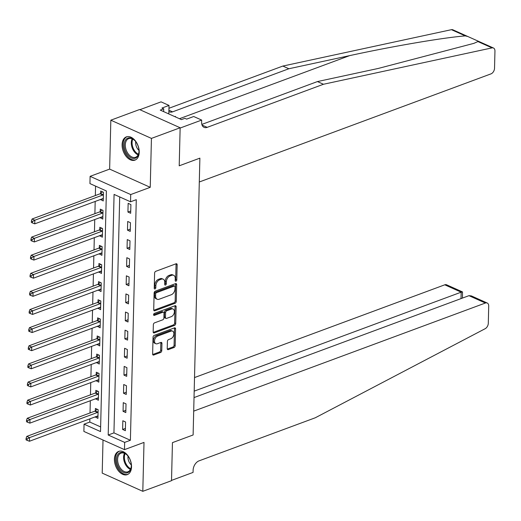 <?xml version="1.0" encoding="UTF-8"?>
<svg xmlns="http://www.w3.org/2000/svg" width="521" height="521" viewBox="0 0 521 521"><rect width="100%" height="100%" fill="white"/><g stroke="black" fill="none" stroke-linecap="round" stroke-linejoin="round"><path stroke-width="0.78" d="M175.206 280.487A1.094 0.716 114.2 0 0 175.544 281.19A1.094 0.716 114.2 0 0 175.968 281.19A1.094 0.716 114.2 0 0 176.782 279.901L177.153 264.785A1.556 1.016 114.2 0 0 176.665 263.782A1.556 1.016 114.2 0 0 176.059 263.782L155.772 271.304A1.556 1.016 114.2 0 0 154.607 273.141L154.242 288.256A1.094 0.716 114.2 0 0 154.717 287.182L154.77 285.221L155.864 285.716A4.989 3.263 114.2 0 1 159.582 279.829L161.276 279.197A4.989 3.263 114.2 0 1 163.203 279.197A4.989 3.263 114.2 0 1 164.766 282.415L164.721 284.375A1.094 0.716 114.2 0 0 165.203 283.294L165.248 281.34L166.349 281.828A4.989 3.263 114.2 0 1 170.067 275.941L171.754 275.316A4.989 3.263 114.2 0 1 173.688 275.316A4.989 3.263 114.2 0 1 175.251 278.533L175.206 280.487A1.094 0.716 114.2 0 0 175.688 279.412L176.052 264.297A1.556 1.016 114.2 0 0 175.987 263.808M154.242 288.256A1.094 0.716 114.2 0 0 154.581 288.96A1.094 0.716 114.2 0 0 155.004 288.96A1.094 0.716 114.2 0 0 155.818 287.67L155.864 285.716M164.721 284.375A1.094 0.716 114.2 0 0 165.066 285.078A1.094 0.716 114.2 0 0 165.489 285.078A1.094 0.716 114.2 0 0 166.297 283.789L166.349 281.828M131.533 466.855A12.393 7.893 -110.3 0 0 127.365 454.983A12.393 7.893 -110.3 0 0 118.671 451.394A12.393 7.893 -110.3 0 0 114.418 459.177A12.393 7.893 -110.3 0 0 118.586 471.043A12.393 7.893 -110.3 0 0 127.28 474.638A12.393 7.893 -110.3 0 0 131.533 466.855M139.224 152.34A12.393 7.893 -110.3 0 0 135.05 140.468A12.393 7.893 -110.3 0 0 126.356 136.88A12.393 7.893 -110.3 0 0 122.103 144.662A12.393 7.893 -110.3 0 0 126.271 156.528A12.393 7.893 -110.3 0 0 134.972 160.116A12.393 7.893 -110.3 0 0 139.224 152.34M167.228 348.608A1.556 1.016 114.2 0 0 167.716 349.617A1.556 1.016 114.2 0 0 168.322 349.617L174.014 347.507A1.556 1.016 114.2 0 0 175.173 345.664L175.584 328.875A1.556 1.016 114.2 0 0 175.095 327.872A1.556 1.016 114.2 0 0 174.496 327.872L154.203 335.394A1.556 1.016 114.2 0 0 153.044 337.23L152.633 354.019A1.556 1.016 114.2 0 0 153.122 355.022A1.556 1.016 114.2 0 0 153.721 355.022L160.598 352.476A1.556 1.016 114.2 0 0 161.764 350.64L161.94 343.45A1.556 1.016 114.2 0 0 161.451 342.447A1.556 1.016 114.2 0 0 160.846 342.447L157.433 343.71A4.175 2.729 114.2 0 1 155.818 343.71A4.175 2.729 114.2 0 1 154.659 339.907A4.175 2.729 114.2 0 1 157.622 336.097L170.979 331.148A4.175 2.729 114.2 0 1 172.594 331.148A4.175 2.729 114.2 0 1 173.754 334.951A4.175 2.729 114.2 0 1 170.79 338.761L168.563 339.588A1.556 1.016 114.2 0 0 167.404 341.424L167.228 348.608M124.656 442.394L124.48 449.643L83.881 431.434L84.057 424.185L100.514 431.57L106.395 190.973L89.938 183.587L90.113 176.339L130.712 194.554L130.537 201.796L114.079 194.418L108.199 435.015L124.656 442.394L130.4 440.271L136.281 199.673L130.537 201.796M194.033 397.575L468.972 295.668L471.342 295.902L487.226 303.027A4.767 3.113 114.2 0 1 488.718 306.094L488.301 323.267A4.767 3.113 114.2 0 1 485.168 328.705L315.296 417.77L199.029 460.864A7.945 5.19 114.2 0 0 193.109 470.242L193.057 472.417L171.526 480.395L172.444 442.635L171.513 480.688L142.806 491.323L144.004 442.407L124.48 449.643M180.142 127.756L151.435 138.397L110.83 120.188L139.537 109.547L180.142 127.756L179.211 165.808L199.882 158.143L193.115 434.976L172.444 442.635L193.115 434.976L193.701 411.134L485.377 303.027L468.972 295.668M110.83 120.188L109.638 169.104L150.237 187.319L151.435 138.397M150.237 187.319L130.712 194.554M175.095 303.261A1.556 1.016 114.2 0 0 176.254 301.418L176.665 284.635A1.556 1.016 114.2 0 0 176.176 283.626A1.556 1.016 114.2 0 0 175.577 283.626L155.284 291.148A1.556 1.016 114.2 0 0 154.125 292.991L153.715 309.774A1.556 1.016 114.2 0 0 154.203 310.783A1.556 1.016 114.2 0 0 154.809 310.783L175.095 303.261L173.994 302.766A1.556 1.016 114.2 0 0 175.16 300.93L175.57 284.14A1.556 1.016 114.2 0 0 175.505 283.652M176.124 306.752L175.714 323.541A1.556 1.016 114.2 0 1 174.555 325.384L154.262 332.906A1.556 1.016 114.2 0 1 153.662 332.906A1.556 1.016 114.2 0 1 153.174 331.897L153.35 324.713A1.556 1.016 114.2 0 1 154.509 322.87L162.741 319.822A1.556 1.016 114.2 0 0 163.9 317.986L164.017 313.219A1.556 1.016 114.2 0 0 163.529 312.209A1.556 1.016 114.2 0 0 162.923 312.209L154.359 315.387A1.094 0.716 114.2 0 1 153.936 315.387A1.094 0.716 114.2 0 1 153.63 314.391A1.094 0.716 114.2 0 1 154.405 313.395L175.036 305.749A1.556 1.016 114.2 0 1 175.636 305.749A1.556 1.016 114.2 0 1 176.124 306.752L175.03 306.263L174.62 323.053L175.714 323.541M103.015 440.017L102.207 473.114L142.806 491.323M119.706 196.938L113.943 432.886L130.4 440.271M128.146 203.346L127.932 212.047L130.68 213.278L130.888 204.577L128.146 203.346M127.704 221.464L127.489 230.165L130.237 231.396L130.445 222.695L127.704 221.464M127.261 239.582L127.046 248.283L129.794 249.513L130.003 240.813L127.261 239.582M126.818 257.7L126.61 266.4L129.351 267.631L129.56 258.93L126.818 257.7M126.375 275.817L126.167 284.518L128.908 285.742L129.117 277.048L126.375 275.817M125.932 293.935L125.724 302.629L128.466 303.86L128.674 295.166L125.932 293.935M125.489 312.053L125.281 320.747L128.023 321.978L128.231 313.284L125.489 312.053M125.047 330.171L124.838 338.865L127.58 340.096L127.788 331.402L125.047 330.171M124.604 348.288L124.395 356.983L127.137 358.214L127.345 349.519L124.604 348.288M124.161 366.406L123.952 375.1L126.694 376.331L126.903 367.637L124.161 366.406M123.718 384.524L123.51 393.218L126.251 394.449L126.46 385.755L123.718 384.524M123.275 402.642L123.067 411.336L125.808 412.567L126.017 403.873L123.275 402.642M122.832 420.76L122.624 429.454L125.366 430.685L125.574 421.99L122.832 420.76M95.564 186.114L95.336 195.551M95.187 201.445L94.894 213.669M94.744 219.562L94.451 231.786M94.301 237.68L94.008 249.904M93.858 255.798L93.565 268.022M93.422 273.909L93.122 286.14M92.979 292.027L92.679 304.257M92.536 310.145L92.237 322.375M92.093 328.263L91.794 340.493M91.65 346.38L91.351 358.611M91.208 364.498L90.908 376.722M90.765 382.616L90.465 394.84M90.322 400.734L90.022 412.958M89.879 418.851L89.801 422.056L100.631 426.914M100.507 199.471L103.243 200.969L103.458 192.275L100.716 191.044L100.657 193.402M100.065 217.589L102.8 219.087L103.015 210.393L100.273 209.162L100.214 211.519M99.622 235.707L102.357 237.205L102.572 228.511L99.83 227.28L99.771 229.637M99.179 253.825L101.914 255.323L102.129 246.628L99.387 245.398L99.329 247.755M98.736 271.942L101.471 273.44L101.686 264.746L98.944 263.515L98.886 265.873M98.293 290.06L101.028 291.558L101.243 282.864L98.502 281.633L98.443 283.991M97.85 308.178L100.586 309.676L100.8 300.982L98.059 299.751L98 302.108M97.407 326.296L100.143 327.794L100.358 319.099L97.616 317.869L97.557 320.226M96.965 344.414L99.7 345.911L99.915 337.211L97.173 335.986L97.114 338.344M96.522 362.531L99.257 364.029L99.472 355.329L96.73 354.098L96.672 356.455M96.079 380.643L98.814 382.147L99.029 373.446L96.287 372.215L96.229 374.573M95.636 398.76L98.371 400.265L98.586 391.564L95.844 390.333L95.786 392.691M95.193 416.878L97.928 418.383L98.143 409.682L95.402 408.451L95.343 410.808M89.801 422.056L84.057 424.185M109.638 169.104L90.113 176.339M113.943 432.886L108.199 435.015M100.501 199.738L103.301 198.703M100.058 217.856L102.858 216.821M99.615 235.974L102.416 234.938M99.172 254.092L101.973 253.056M98.73 272.209L101.53 271.174M98.287 290.327L101.087 289.292M97.844 308.445L100.644 307.41M97.401 326.563L100.201 325.527M96.958 344.681L99.758 343.645M96.515 362.798L99.316 361.756M96.072 380.916L98.873 379.874M95.63 399.034L98.43 397.992M95.187 417.152L97.987 416.11M127.932 212.047L130.732 211.005M127.489 230.165L130.289 229.123M127.046 248.283L129.846 247.241M126.61 266.4L129.403 265.358M126.167 284.518L128.961 283.476M125.724 302.629L128.518 301.594M125.281 320.747L128.075 319.712M124.838 338.865L127.632 337.829M124.395 356.983L127.189 355.947M123.952 375.1L126.746 374.065M123.51 393.218L126.303 392.183M123.067 411.336L125.861 410.301M122.624 429.454L125.418 428.418M173.688 275.316L172.588 274.821A4.989 3.263 114.2 0 0 170.66 274.821L171.754 275.316M165.248 281.34A4.989 3.263 114.2 0 1 168.967 275.446L170.66 274.821M163.203 279.197L162.109 278.709A4.989 3.263 114.2 0 0 160.175 278.709L161.276 279.197M154.77 285.221A4.989 3.263 114.2 0 1 158.488 279.334L160.175 278.709M153.78 310.262L173.994 302.766M175.049 286.784A1.094 0.716 114.2 0 0 174.711 286.081A1.094 0.716 114.2 0 0 174.288 286.081L156.476 292.678A1.094 0.716 114.2 0 0 155.662 293.968L155.61 296.032A4.989 3.263 114.2 0 0 157.179 299.249A4.989 3.263 114.2 0 0 159.107 299.249L171.279 294.736A4.989 3.263 114.2 0 0 174.997 288.842L175.049 286.784M174.711 286.081L173.61 285.586A1.094 0.716 114.2 0 0 173.187 285.586L174.288 286.081M157.179 299.249L156.079 298.754A4.989 3.263 114.2 0 1 154.516 295.537L154.568 293.473A1.094 0.716 114.2 0 1 155.382 292.19L173.187 285.586M153.239 332.385L173.454 324.889A1.556 1.016 114.2 0 0 174.62 323.053M163.529 312.209L162.428 311.721A1.556 1.016 114.2 0 0 161.829 311.721L153.591 314.769M171.279 316.657A4.175 2.729 114.2 0 0 174.235 312.854A4.175 2.729 114.2 0 0 173.076 309.044A4.175 2.729 114.2 0 0 171.461 309.044L166.759 310.79A1.556 1.016 114.2 0 0 165.593 312.633L165.476 317.4A1.556 1.016 114.2 0 0 165.965 318.403A1.556 1.016 114.2 0 0 166.57 318.403L171.279 316.657M173.076 309.044L171.982 308.556A4.175 2.729 114.2 0 0 170.367 308.556L171.461 309.044M165.965 318.403L164.87 317.908A1.556 1.016 114.2 0 1 164.382 316.905L164.499 312.138A1.556 1.016 114.2 0 1 165.658 310.301L170.367 308.556M175.03 306.263A1.556 1.016 114.2 0 0 174.965 305.775M172.594 331.148L171.494 330.659A4.175 2.729 114.2 0 0 169.879 330.659L170.979 331.148M155.818 343.71L154.724 343.222A4.175 2.729 114.2 0 1 153.565 339.412A4.175 2.729 114.2 0 1 156.521 335.609L169.879 330.659M152.699 354.508L159.504 351.988A1.556 1.016 114.2 0 0 160.663 350.145L160.839 342.961A1.556 1.016 114.2 0 0 160.774 342.473M167.293 349.096L172.913 347.012A1.556 1.016 114.2 0 0 174.079 345.176L174.489 328.386A1.556 1.016 114.2 0 0 174.424 327.898M102.468 191.832L100.507 193.532A1.589 1.035 -65.8 0 1 100.078 193.792L32.094 218.989L34.835 220.22L34.751 223.848L102.735 198.651A1.589 1.035 -65.8 0 1 103.158 198.592L103.301 198.612M103.399 194.633L103.249 194.763A1.589 1.035 -65.8 0 1 102.819 195.023L34.835 220.22L32.497 221.49L31.397 221.002L31.364 222.447L32.458 222.942L32.497 221.49M34.751 223.848L32.458 222.942M31.397 221.002L32.094 218.989M323.45 84.265L207.176 127.358A7.945 5.19 -65.8 0 1 204.102 127.365A7.945 5.19 -65.8 0 1 201.614 122.24L201.666 120.071L180.136 128.049L179.211 165.808L199.882 158.143L199.302 181.985L490.977 73.878A4.767 3.113 114.2 0 0 494.533 68.251L494.95 51.078A4.767 3.113 114.2 0 0 493.459 48.01A4.767 3.113 114.2 0 0 492.032 47.886L323.45 84.265L317.439 81.569L378.194 68.459L473.895 43.354L478.506 41.302L467.806 36.503L465.286 35.89C442.733 37.707 392.144 46.343 349.611 55.636L288.855 68.752L172.581 111.846A7.945 5.19 -65.8 0 1 169.507 111.846A7.945 5.19 -65.8 0 1 168.869 111.474M288.855 68.752L282.844 66.056L168.947 108.27M201.848 124.415L317.439 81.569M465.286 35.89L451.427 29.677L282.844 66.056M201.666 120.071L193.708 116.502L186.648 119.12L184.89 118.332L181.445 119.609L160.266 110.107L163.711 108.83L161.959 108.042L169.019 105.424L161.061 101.856L139.888 109.703M168.811 113.936L169.019 105.424M451.427 29.677A4.767 3.113 -65.8 0 1 452.853 29.795L467.806 36.503M163.646 111.624L163.711 108.83M194.19 391.134L461.183 292.17L444.778 284.811A4.767 3.113 -65.8 0 1 446.621 284.811L462.505 291.936L461.183 292.17L461.026 298.611M194.522 377.569L444.778 284.811M487.226 303.027A4.767 3.113 114.2 0 0 485.377 303.027M462.479 298.077L462.505 291.936M102.025 209.95L100.065 211.65A1.589 1.035 -65.8 0 1 99.635 211.91L31.651 237.107L34.393 238.338L34.308 241.959L102.292 216.762A1.589 1.035 -65.8 0 1 102.715 216.71L102.858 216.729M102.956 212.75L102.806 212.881A1.589 1.035 -65.8 0 1 102.376 213.141L34.393 238.338L32.055 239.608L30.954 239.119L30.921 240.565L32.015 241.06L32.055 239.608M34.308 241.959L32.015 241.06M30.954 239.119L31.651 237.107M101.582 228.068L99.622 229.768A1.589 1.035 -65.8 0 1 99.192 230.028L31.208 255.225L33.956 256.456L33.865 260.077L101.849 234.88A1.589 1.035 -65.8 0 1 102.272 234.828L102.416 234.847M102.513 230.868L102.363 230.998A1.589 1.035 -65.8 0 1 101.934 231.259L33.956 256.456L31.612 257.726L30.511 257.237L30.478 258.683L31.573 259.178L31.612 257.726M33.865 260.077L31.573 259.178M30.511 257.237L31.208 255.225M101.139 246.186L99.179 247.879A1.589 1.035 -65.8 0 1 98.749 248.146L30.765 273.343L33.513 274.574L33.422 278.194L101.406 252.998A1.589 1.035 -65.8 0 1 101.829 252.945L101.973 252.965M102.07 248.986L101.921 249.11A1.589 1.035 -65.8 0 1 101.491 249.377L33.513 274.574L31.169 275.843L30.068 275.355L30.036 276.801L31.13 277.296L31.169 275.843M33.422 278.194L31.13 277.296M30.068 275.355L30.765 273.343M100.696 264.303L98.736 265.997A1.589 1.035 -65.8 0 1 98.306 266.264L30.322 291.46L33.07 292.691L32.979 296.312L100.963 271.115A1.589 1.035 -65.8 0 1 101.387 271.063L101.53 271.083M101.628 267.104L101.478 267.227A1.589 1.035 -65.8 0 1 101.048 267.494L33.07 292.691L30.726 293.961L29.625 293.473L29.593 294.919L30.687 295.414L30.726 293.961M32.979 296.312L30.687 295.414M29.625 293.473L30.322 291.46M125.287 140.39A10.726 6.832 69.7 0 1 134.776 140.533A10.726 6.832 69.7 0 1 138.97 151.858A10.726 6.832 69.7 0 1 137.876 155.929A10.726 6.832 69.7 0 1 127.671 154.971A10.726 6.832 69.7 0 1 125.287 140.39M134.946 140.716A9.932 6.324 -110.3 0 0 128.707 138.632A9.932 6.324 -110.3 0 0 126.329 140.755A9.932 6.324 -110.3 0 0 127.235 152.327A9.932 6.324 -110.3 0 0 135.603 157.257A9.932 6.324 -110.3 0 0 137.987 155.141A9.932 6.324 -110.3 0 0 138.983 151.611M127.222 136.645A12.315 7.841 -110.3 0 0 124.356 139.237A12.315 7.841 -110.3 0 0 125.444 153.539A12.315 7.841 -110.3 0 0 135.779 159.732M175.955 117.147L175.369 116.424L174.763 116.606M174.809 116.632L175.369 116.424M135.74 141.66A7.073 4.507 -110.3 0 0 138.97 150.374M130.426 460.662A10.726 6.832 69.7 0 1 131.285 466.373A10.726 6.832 69.7 0 1 125.437 472.97A10.726 6.832 69.7 0 1 117.362 464.686A10.726 6.832 69.7 0 1 118.534 453.674A10.726 6.832 69.7 0 1 127.091 455.048A10.726 6.832 69.7 0 1 130.426 460.662M127.261 455.23A9.932 6.324 -110.3 0 0 121.015 453.153A9.932 6.324 -110.3 0 0 118.417 464.328A9.932 6.324 -110.3 0 0 127.919 471.772A9.932 6.324 -110.3 0 0 131.299 466.126M128.055 456.181A7.073 4.507 -110.3 0 0 128.544 460.681A7.073 4.507 -110.3 0 0 131.285 464.888M119.537 451.16A12.315 7.841 -110.3 0 0 116.391 464.986A12.315 7.841 -110.3 0 0 128.094 474.247M100.253 282.415L98.293 284.114A1.589 1.035 -65.8 0 1 97.863 284.381L29.879 309.578L32.628 310.809L32.536 314.43L100.52 289.233A1.589 1.035 -65.8 0 1 100.944 289.181L101.087 289.201M101.185 285.221L101.035 285.345A1.589 1.035 -65.8 0 1 100.605 285.612L32.628 310.809L30.283 312.079L29.183 311.584L29.15 313.036L30.244 313.531L30.283 312.079M32.536 314.43L30.244 313.531M29.183 311.584L29.879 309.578M99.811 300.532L97.85 302.232A1.589 1.035 -65.8 0 1 97.42 302.499L29.437 327.696L32.185 328.927L32.094 332.548L100.078 307.351A1.589 1.035 -65.8 0 1 100.501 307.299L100.644 307.318M100.742 303.339L100.592 303.463A1.589 1.035 -65.8 0 1 100.162 303.73L32.185 328.927L29.84 330.197L28.74 329.702L28.707 331.154L29.801 331.649L29.84 330.197M32.094 332.548L29.801 331.649M28.74 329.702L29.437 327.696M99.368 318.65L97.407 320.35A1.589 1.035 -65.8 0 1 96.978 320.617L28.994 345.814L31.742 347.045L31.651 350.666L99.635 325.469A1.589 1.035 -65.8 0 1 100.058 325.417L100.201 325.436M100.299 321.457L100.149 321.581A1.589 1.035 -65.8 0 1 99.719 321.848L31.742 347.045L29.397 348.315L28.297 347.82L28.264 349.272L29.358 349.76L29.397 348.315M31.651 350.666L29.358 349.76M28.297 347.82L28.994 345.814M98.925 336.768L96.965 338.468A1.589 1.035 -65.8 0 1 96.535 338.735L28.551 363.932L31.299 365.162L31.208 368.783L99.192 343.586A1.589 1.035 -65.8 0 1 99.615 343.534L99.758 343.554M99.856 339.568L99.713 339.699A1.589 1.035 -65.8 0 1 99.277 339.966L31.299 365.162L28.955 366.432L27.854 365.937L27.821 367.39L28.915 367.878L28.955 366.432M31.208 368.783L28.915 367.878M27.854 365.937L28.551 363.932M98.482 354.886L96.522 356.585A1.589 1.035 -65.8 0 1 96.092 356.852L28.108 382.049L30.856 383.28L30.765 386.901L98.749 361.704A1.589 1.035 -65.8 0 1 99.172 361.652L99.316 361.672M99.413 357.686L99.27 357.816A1.589 1.035 -65.8 0 1 98.834 358.083L30.856 383.28L28.512 384.55L27.411 384.055L27.379 385.507L28.473 385.996L28.512 384.55M30.765 386.901L28.473 385.996M27.411 384.055L28.108 382.049M98.039 373.003L96.079 374.703A1.589 1.035 -65.8 0 1 95.649 374.97L27.665 400.167L30.413 401.391L30.322 405.019L98.306 379.822A1.589 1.035 -65.8 0 1 98.73 379.77L98.873 379.789M98.97 375.804L98.827 375.934A1.589 1.035 -65.8 0 1 98.391 376.195L30.413 401.391L28.069 402.668L26.968 402.173L26.936 403.625L28.03 404.114L28.069 402.668M30.322 405.019L28.03 404.114M26.968 402.173L27.665 400.167M97.596 391.121L95.636 392.821A1.589 1.035 -65.8 0 1 95.206 393.081L27.222 418.278L29.971 419.509L29.879 423.137L97.863 397.94A1.589 1.035 -65.8 0 1 98.287 397.881L98.43 397.907M98.528 393.922L98.384 394.052A1.589 1.035 -65.8 0 1 97.948 394.312L29.971 419.509L27.626 420.786L26.525 420.291L26.493 421.743L27.587 422.231L27.626 420.786M29.879 423.137L27.587 422.231M26.525 420.291L27.222 418.278M97.153 409.239L95.193 410.939A1.589 1.035 -65.8 0 1 94.763 411.199L26.779 436.396L29.528 437.627L29.437 441.254L97.42 416.058A1.589 1.035 -65.8 0 1 97.844 415.999L97.987 416.018M98.085 412.039L97.941 412.17A1.589 1.035 -65.8 0 1 97.505 412.43L29.528 437.627L27.183 438.903L26.083 438.408L26.05 439.861L27.144 440.349L27.183 438.903M29.437 441.254L27.144 440.349M26.083 438.408L26.779 436.396M175.688 279.412L176.782 279.901M154.717 287.182L155.818 287.67M165.203 283.294L166.297 283.789M168.967 275.446L170.067 275.941M158.488 279.334L159.582 279.829M176.052 264.297L177.153 264.785M153.799 310.327L154.809 310.783M175.57 284.14L176.665 284.635M175.16 300.93L176.254 301.418M155.382 292.19L156.476 292.678M154.568 293.473L155.662 293.968M154.516 295.537L155.61 296.032M173.454 324.889L174.555 325.384M153.259 332.45L154.262 332.906M161.829 311.721L162.923 312.209M153.656 315.075L154.359 315.387M165.658 310.301L166.759 310.79M164.499 312.138L165.593 312.633M164.382 316.905L165.476 317.4M156.521 335.609L157.622 336.097M160.839 342.961L161.94 343.45M160.663 350.145L161.764 350.64M159.504 351.988L160.598 352.476M152.718 354.573L153.721 355.022M174.489 328.386L175.584 328.875M174.079 345.176L175.173 345.664M172.913 347.012L174.014 347.507M167.319 349.168L168.322 349.617M100.507 193.532L103.249 194.763M100.078 193.792L102.819 195.023M349.611 55.636L179.445 118.71M172.581 111.846L168.902 110.191M202.063 125.066L207.176 127.358M492.032 47.886L478.174 41.673M100.065 211.65L102.806 212.881M99.635 211.91L102.376 213.141M99.622 229.768L102.363 230.998M99.192 230.028L101.934 231.259M99.179 247.879L101.921 249.11M98.749 248.146L101.491 249.377M98.736 265.997L101.478 267.227M98.306 266.264L101.048 267.494M138.124 154.874A9.932 6.324 69.7 0 1 132.165 138.794M132.796 139.094A9.606 6.115 -110.3 0 0 138.41 154.242M130.439 469.395A9.932 6.324 69.7 0 1 124.402 462.107A9.932 6.324 69.7 0 1 124.48 453.316M125.112 453.609A9.606 6.115 -110.3 0 0 125.17 461.84A9.606 6.115 -110.3 0 0 130.725 468.757M98.293 284.114L101.035 285.345M97.863 284.381L100.605 285.612M97.85 302.232L100.592 303.463M97.42 302.499L100.162 303.73M97.407 320.35L100.149 321.581M96.978 320.617L99.719 321.848M96.965 338.468L99.713 339.699M96.535 338.735L99.277 339.966M96.522 356.585L99.27 357.816M96.092 356.852L98.834 358.083M96.079 374.703L98.827 375.934M95.649 374.97L98.391 376.195M95.636 392.821L98.384 394.052M95.206 393.081L97.948 394.312M95.193 410.939L97.941 412.17M94.763 411.199L97.505 412.43M493.459 48.01L478.506 41.302"/></g></svg>

